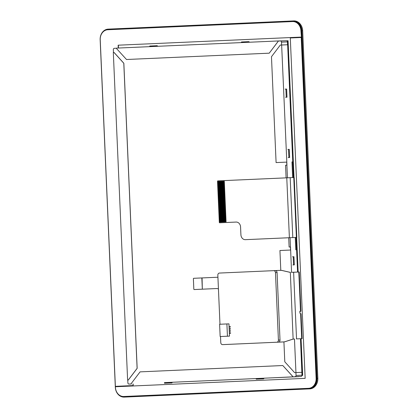 <?xml version="1.0" encoding="UTF-8"?>
<svg xmlns="http://www.w3.org/2000/svg" width="418" height="418" viewBox="0 0 418 418"><rect width="100%" height="100%" fill="white"/><g stroke="black" fill="none" stroke-linecap="round" stroke-linejoin="round"><path stroke-width="0.63" d="M249.562 42.228L248.856 41.648L248.24 41.675L248.266 42.286M157.858 46.293L157.152 45.714L156.531 45.74L156.562 46.351M172.524 382.261L256.156 378.551L256.182 379.157L256.798 379.131L263.58 378.828L264.244 378.18M171.871 382.893L164.473 383.222L171.871 382.893L172.54 382.245M149.78 46.649L149.754 46.037L156.531 45.74M113.456 52.459L113.33 49.596A1.228 1.019 87.6 0 1 114.297 48.326L116.612 48.222M278.064 41.518L277.986 40.969L116.606 48.117L116.632 48.671L126.502 59.502L269.234 53.175L278.064 41.518L278.048 41.068L280.421 40.964A1.228 1.019 87.6 0 1 281.492 42.145L281.617 45.008M241.484 42.584L241.458 41.972L248.24 41.675M171.228 382.303L171.255 382.919M262.932 378.238L262.964 378.854L256.182 379.157M263.58 378.828L262.964 378.854M286.988 97.222L286.633 89.044M289.622 157.544L289.266 149.362M294.309 264.892L293.953 256.715M293.828 256.715L293.211 256.741L293.567 264.923L294.188 264.897M292.532 256.772L293.211 256.741M289.141 149.367L288.524 149.393L288.88 157.57L289.502 157.544M287.845 149.425L288.524 149.393M285.572 97.284L286.868 97.227M286.508 89.044L285.891 89.071L286.246 97.253M288.206 157.602L288.88 157.57M292.893 264.955L293.567 264.923M285.212 89.102L285.891 89.071M164.446 382.606L164.473 383.222M131.273 383.97L128.953 384.074A1.228 1.019 87.6 0 1 127.882 382.893L127.762 380.03L128.336 380.004L137.167 368.347L123.848 63.264L114.036 52.433L113.315 52.464L127.615 380.035L128.279 380.009L137.109 368.347L123.791 63.27L113.978 52.438M283.921 341.903L284.794 361.8L294.606 372.637L301.864 372.328L301.989 375.192A1.228 1.019 87.6 0 1 301.023 376.461L264.233 378.196M295.918 372.579L296.043 375.442A1.228 1.019 87.6 0 1 295.077 376.712L298.651 376.566M286.811 162.106L281.643 45.003L280.306 45.066L271.47 56.723L276.094 162.581L286.727 162.111L286.863 165.178L286.811 162.106L286.947 165.173L285.551 165.235L286.1 177.849M291.565 272.327L290.515 246.965L290.567 250.037L290.432 246.97L289.12 247.028L290.463 246.965L290.055 237.685M286.367 40.713L280.421 40.964L286.367 40.713A1.228 1.019 87.6 0 1 287.438 41.894L287.563 44.757M281.643 45.003L287.647 44.752L292.757 161.855L291.957 161.891L292.673 161.86L293.358 177.535M295.975 237.434L296.514 249.781M245.486 239.66L296.806 237.398L245.486 239.66A5.115 4.243 87.6 0 1 245.476 239.66A5.115 4.243 87.6 0 1 245.47 239.66L245.361 239.666A5.115 4.243 -92.4 0 0 245.371 239.666A5.115 4.243 -92.4 0 1 240.909 234.738L240.569 226.99A5.115 4.243 87.6 0 0 236.118 222.062A5.115 4.243 87.6 0 1 236.118 222.062L219.664 222.794A0.408 0.34 -92.4 0 1 219.309 222.397L219.298 222.094L226.075 221.791L226.049 221.179L219.267 221.477L226.049 221.179M296.806 237.398L294.188 177.504L217.835 180.874A0.408 0.34 -92.4 0 0 217.517 181.297L217.527 181.605L224.309 181.307L224.335 181.919L217.553 182.217L217.574 182.629L224.351 182.326L224.382 182.943L217.6 183.241L217.616 183.648L224.398 183.35L224.424 183.962L217.642 184.265L217.663 184.672L224.445 184.375L224.471 184.986L217.689 185.284L217.705 185.696L224.487 185.393L224.513 186.01L217.731 186.308L217.752 186.715L224.534 186.418L224.56 187.029L217.778 187.332L217.794 187.739L224.576 187.442L224.602 188.053L217.825 188.351L217.841 188.764L224.623 188.461L224.649 189.077L217.867 189.375L217.888 189.782L224.665 189.485L224.691 190.096L217.914 190.399L217.93 190.807L224.712 190.509L224.738 191.12L217.956 191.418L217.977 191.831L224.753 191.528L224.779 192.144L218.003 192.442L218.018 192.85L224.8 192.552L224.827 193.163L218.044 193.466L218.065 193.874L224.842 193.576L224.874 194.187L218.091 194.485L218.107 194.898L224.889 194.595L224.915 195.211L218.133 195.509L218.154 195.917L224.936 195.619L224.962 196.23L218.18 196.533L218.196 196.941L224.978 196.643L225.004 197.254L218.222 197.552L218.243 197.965L225.025 197.662L225.051 198.278L218.269 198.576L218.285 198.984L225.067 198.686L225.093 199.297L218.316 199.6L218.332 200.008L225.114 199.71L225.14 200.321L218.358 200.624L218.379 201.032L225.156 200.729L225.182 201.345L218.405 201.643L218.421 202.051L225.203 201.753L225.229 202.364L218.447 202.667L218.468 203.075L225.245 202.777L225.271 203.388L218.494 203.691L218.509 204.099L225.292 203.796L225.318 204.412L218.536 204.71L218.557 205.118L225.333 204.82L225.365 205.431L218.583 205.734L218.598 206.142L225.38 205.844L225.406 206.455L218.624 206.758L218.645 207.166L225.422 206.863L225.454 207.48L218.671 207.777L218.687 208.185L225.469 207.887L225.495 208.498L218.713 208.801L218.734 209.209L225.516 208.911L225.542 209.522L218.76 209.826L218.776 210.233L225.558 209.93L225.584 210.547L218.807 210.844L218.823 211.252L225.605 210.954L225.631 211.565L218.849 211.869L218.865 212.276L225.647 211.978L225.673 212.59L218.896 212.893L218.912 213.3L225.694 212.997L225.72 213.614L218.938 213.911L218.959 214.324L225.736 214.021L225.762 214.633L218.985 214.936L219.001 215.343L225.783 215.045L225.809 215.657L219.027 215.96L219.048 216.367L225.824 216.064L225.856 216.681L219.074 216.979L219.089 217.391L225.872 217.088L225.898 217.7L219.116 218.003L219.136 218.41L225.913 218.112L225.945 218.724L219.163 219.027L219.178 219.434L225.96 219.131L225.986 219.748L219.204 220.046L219.225 220.458L226.007 220.155L226.034 220.767L219.251 221.07L219.298 222.094M236.149 222.062L220.009 222.778M219.251 221.07L219.225 220.458L226.007 220.155M219.163 219.027L219.136 218.41L225.919 218.112M219.074 216.979L219.048 216.367L225.83 216.064M218.985 214.936L218.959 214.319L225.741 214.021M218.896 212.893L218.865 212.276L225.647 211.978M218.807 210.844L218.776 210.233L225.558 209.93M218.719 208.801L218.687 208.185L225.469 207.887M218.63 206.758L218.598 206.142L225.38 205.844M218.536 204.71L218.509 204.099L225.292 203.796M218.447 202.667L218.421 202.051L225.203 201.753M218.358 200.619L218.332 200.008L225.114 199.71M218.269 198.576L218.243 197.965L225.025 197.662M218.18 196.533L218.154 195.917L224.936 195.619M218.091 194.485L218.065 193.874L224.847 193.576M218.003 192.442L217.977 191.831L224.759 191.528M217.914 190.399L217.888 189.782L224.665 189.485M217.825 188.351L217.794 187.739L224.576 187.442M217.736 186.308L217.705 185.696L224.487 185.393M217.647 184.265L217.616 183.648L224.398 183.35M217.559 182.217L217.527 181.605L224.309 181.302M217.6 183.241L217.574 182.629L224.356 182.326M217.689 185.284L217.663 184.672L224.445 184.375M217.778 187.332L217.752 186.715L224.534 186.418M217.867 189.375L217.841 188.764L224.623 188.461M217.956 191.418L217.93 190.807L224.712 190.509M218.05 193.466L218.018 192.85L224.8 192.552M218.139 195.509L218.107 194.898L224.889 194.595M218.227 197.552L218.196 196.941L224.978 196.643M218.316 199.6L218.29 198.984L225.067 198.686M218.405 201.643L218.379 201.032L225.156 200.729M218.494 203.691L218.468 203.075L225.25 202.777M218.583 205.734L218.557 205.118L225.339 204.82M218.671 207.777L218.645 207.166L225.427 206.863M218.76 209.826L218.734 209.209L225.516 208.911M218.849 211.869L218.823 211.252L225.605 210.954M218.938 213.911L218.912 213.3L225.694 212.997M219.027 215.96L219.001 215.343L225.783 215.045M219.121 218.003L219.089 217.391L225.872 217.088M219.21 220.046L219.178 219.434L225.96 219.131M101.26 34.49A9.823 8.146 87.6 0 1 107.969 29.542L292.741 21.355A9.823 8.146 87.6 0 1 301.305 30.807L316.478 378.337A9.823 8.146 87.6 0 1 308.771 388.51L124 396.698A9.823 8.146 87.6 0 1 116.868 392.34M124 396.698L124.245 397.1L309.017 388.912A10.236 8.485 -92.4 0 0 317.048 378.311L301.874 30.78A10.236 8.485 -92.4 0 0 292.966 20.931A10.236 8.485 -92.4 0 0 292.95 20.937L108.184 29.124A10.236 8.485 -92.4 0 0 100.153 39.72L115.326 387.251A10.236 8.485 -92.4 0 0 124.235 397.1A10.236 8.485 -92.4 0 0 124.245 397.1L125.05 397.063A10.236 8.485 87.6 0 1 125.034 397.069A10.236 8.485 87.6 0 1 125.019 397.069M115.415 386.755L115.394 386.347M292.981 20.931L293.755 20.9A10.236 8.485 87.6 0 1 293.765 20.9A10.236 8.485 87.6 0 1 302.674 30.749L317.847 378.28A10.236 8.485 87.6 0 1 309.816 388.876L125.05 397.063M286.769 40.792L288.07 40.734L294.037 177.509M302.449 375.39L301.979 375.411L302.679 375.385L301.979 375.411L302.449 375.39L300.85 338.721L302.449 375.39M287.84 40.745L293.812 177.519L287.84 40.745M296.425 237.414L297.94 272.055L296.425 237.414M296.655 237.403L298.165 272.045M299.915 312.058L299.957 313.009M301.075 338.711L302.679 375.385M287.208 40.771L287.229 41.21M280.452 270.357L280.436 270.362A10.236 8.485 87.6 0 1 280.452 270.357A10.236 8.485 87.6 0 1 282.354 270.535L289.387 272.16A10.236 8.485 -92.4 0 0 290.327 272.311L290.212 272.317A10.236 8.485 87.6 0 1 289.272 272.165L282.239 270.54A10.236 8.485 -92.4 0 0 280.337 270.362A10.236 8.485 -92.4 0 0 280.321 270.362L275.284 270.587A2.048 1.698 87.6 0 1 277.071 272.557L280.013 340.033A2.048 1.698 87.6 0 1 278.409 342.154L283.451 341.929A10.236 8.485 -92.4 0 0 285.337 341.584L292.208 339.348A10.236 8.485 87.6 0 1 293.128 339.113L293.243 339.108A10.236 8.485 -92.4 0 0 292.323 339.343L285.452 341.579A10.236 8.485 87.6 0 1 283.561 341.929L224.508 344.547A2.048 1.698 87.6 0 1 224.503 344.547M296.362 338.904L302.13 338.658L296.362 338.904M302.13 338.658L301.044 313.714L300.62 313.73A1.228 0.684 -92.5 0 1 299.878 312.533A1.228 0.684 -92.5 0 1 300.511 311.279L300.934 311.258L299.22 272.003L291.309 272.337M220.511 336.521L220.782 342.655A2.048 1.698 -92.4 0 0 222.559 344.625L276.81 342.222A2.048 1.698 -92.4 0 0 278.414 340.1L275.467 272.625A2.048 1.698 -92.4 0 0 273.685 270.655L275.29 270.587A2.048 1.698 87.6 0 1 275.29 270.587L219.44 273.058A2.048 1.698 -92.4 0 0 217.835 275.18L219.978 324.248M290.327 272.311L293.128 339.113L294.324 338.993M300.511 311.279L298.802 272.019M300.934 311.258L300.469 311.285M299.737 311.316L300.343 311.285M217.924 277.223A2.048 1.698 87.6 0 1 217.83 277.233L202.066 277.928L202.328 289.188L201.837 277.939L193.701 278.299A0.408 0.34 -92.4 0 0 193.377 278.722L193.832 289.151A0.408 0.34 -92.4 0 0 194.187 289.549L202.328 289.188M194.474 289.533L216.66 288.551M202.558 289.178L216.623 288.556A4.091 3.391 87.6 0 1 216.629 288.551A4.091 3.391 87.6 0 1 218.442 289.089M230.407 328.71L229.116 328.767L229.137 329.175L230.422 329.118L230.464 328.705L230.422 329.118M230.48 329.118L229.137 329.175M230.584 332.796L230.658 333.203L229.315 333.266L230.6 333.209L230.584 332.796L229.294 332.853L229.315 333.266M230.496 330.753L229.205 330.81L229.226 331.218L230.511 331.16L230.553 330.753L230.511 331.16M230.569 331.16L229.226 331.218M230.318 326.662L229.027 326.719L229.048 327.132L230.334 327.075L230.375 326.662L230.334 327.075M230.391 327.069L229.048 327.132M229.195 329.17L229.263 330.81M229.283 331.218L229.351 332.853M229.372 333.261L229.498 336.124L220.15 336.537L227.439 336.213L226.901 323.945L219.612 324.263L220.15 336.537M226.901 323.945L228.959 323.856L229.085 326.719M229.106 327.127L229.174 328.762M229.498 336.124L227.439 336.213M290.296 37.975L305.156 378.347L115.384 386.755L115.405 387.246A9.619 7.973 -92.4 0 0 123.78 396.504L308.562 388.317A9.619 7.973 -92.4 0 0 316.112 378.353L301.226 37.489L290.296 37.975M123.963 396.499A9.619 7.973 87.6 0 0 123.979 396.494A9.619 7.973 87.6 0 1 123.979 396.494L308.761 388.306A9.619 7.973 87.6 0 0 316.311 378.342L301.226 37.489M301.409 37.071L300.939 30.822A9.619 7.973 -92.4 0 0 292.563 21.564L292.752 21.558A9.619 7.973 87.6 0 1 292.762 21.558A9.619 7.973 87.6 0 1 301.138 30.817L301.409 37.071L118.336 45.186L118.461 48.039M133.128 383.996L133.196 385.558L132.929 384.006M118.336 45.186L301.211 37.082M118.257 48.044L118.137 45.196M133.196 385.558L115.368 386.347L132.997 385.563M292.762 21.558L292.563 21.564A9.619 7.973 -92.4 0 0 292.548 21.564L107.781 29.756A9.619 7.973 -92.4 0 0 100.231 39.72L115.368 386.347M277.986 40.969L283.994 40.812M269.234 53.175L278.007 41.518M126.445 59.502L269.176 53.18M164.446 382.616L292.652 376.921L292.626 376.367L282.814 365.536L140.082 371.863L131.252 383.52L131.278 384.074M292.704 376.817L292.684 376.367L282.814 365.536M298.656 376.67L292.652 376.921M291.957 161.891L292.642 177.566M295.26 237.461L295.798 249.812L296.597 249.781L297.569 272.071M276.094 162.581L286.753 162.111M288.718 237.743L289.12 247.028M287.438 177.791L286.889 165.178M290.594 250.032L279.935 250.507L280.797 270.352M300.479 338.732L301.864 372.328M301.948 372.323L295.944 372.574L294.476 338.982M294.606 372.637L295.944 372.574M128.953 384.074L131.273 383.975L128.953 384.074M295.077 376.712L301.023 376.461M296.043 375.442L301.989 375.192M281.492 42.145L287.438 41.894M289.387 237.711L286.774 177.817M292.793 237.565L290.181 177.671M296.383 237.414L293.77 177.519M309.816 388.876L309.017 388.912L308.771 388.51M317.847 378.28L316.478 378.337M302.674 30.749L301.305 30.807M292.95 20.937L292.741 21.355M108.184 29.124L107.969 29.542M296.534 338.893L293.624 272.238M301.712 338.679L300.62 313.73M277.071 272.557L275.467 272.625M280.013 340.033L278.414 340.1M278.409 342.154L276.81 342.222M292.966 20.931L293.765 20.9M124.235 397.1L125.034 397.069"/></g></svg>
